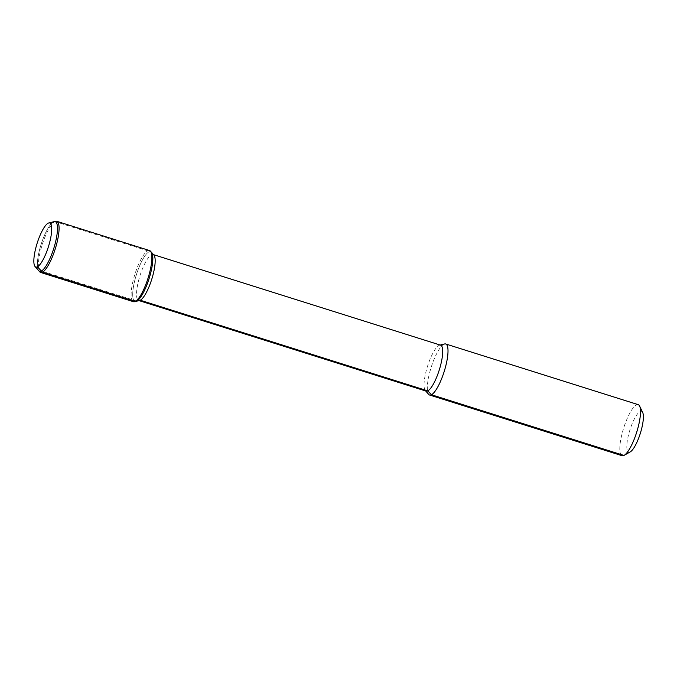 <?xml version="1.0" encoding="UTF-8"?>
<svg xmlns="http://www.w3.org/2000/svg" width="677" height="677" viewBox="0 0 677 677"><rect width="100%" height="100%" fill="white"/><g stroke="black" fill="none" stroke-linecap="round" stroke-linejoin="round"><path stroke-width="0.51" stroke-dasharray="3.38 2.54" d="M642.685 412.488A21.41 5.467 -72.5 0 0 628.459 435.159A21.41 5.467 -72.5 0 0 630.27 451.881M39.359 250.617A26.014 6.643 -72.5 0 0 38.724 270.69A26.014 6.643 -72.5 0 1 39.359 250.617A26.014 6.643 -72.5 0 1 54.185 221.641A26.014 6.643 -72.5 0 0 39.359 250.617M150.607 251.726A26.014 6.643 -72.5 0 1 151.479 252.318A26.014 6.643 -72.5 0 0 134.715 280.684A26.014 6.643 -72.5 0 0 134.96 301.35A26.014 6.643 -72.5 0 0 136.018 301.358A26.014 6.643 -72.5 0 1 134.715 280.684A26.014 6.643 -72.5 0 1 150.607 251.726L55.243 221.658M153.916 255.085A24.093 6.152 -72.5 0 0 153.104 254.535A24.093 6.152 -72.5 0 0 138.396 281.344A24.093 6.152 -72.5 0 0 138.616 300.478A24.093 6.152 -72.5 0 0 139.597 300.495M440.625 345.177A24.093 6.152 -72.5 0 0 439.644 345.168A24.093 6.152 -72.5 0 0 425.918 371.995A24.093 6.152 -72.5 0 0 425.334 390.578A24.093 6.152 -72.5 0 0 426.138 391.128M444.62 343.958A26.767 6.838 -72.5 0 0 429.362 373.772A26.767 6.838 -72.5 0 0 428.71 394.412M638.208 404.66A26.767 6.838 -72.5 0 0 621.867 434.456A26.767 6.838 -72.5 0 0 622.112 455.714M55.675 221.286A26.818 6.855 -72.5 0 0 40.392 251.15A26.818 6.855 -72.5 0 0 39.74 271.841M149.566 250.549A26.818 6.855 -72.5 0 0 133.183 280.405A26.818 6.855 -72.5 0 0 133.437 301.705M623.957 455.443L630.135 451.948M136.754 301.079L41.39 271.012M134.96 301.35L39.596 271.282M153.552 254.67L153.104 254.535M139.064 300.622L138.616 300.478M439.644 345.168L440.177 345.033"/><path stroke-width="1.02" d="M425.689 390.984L428.71 394.412A26.767 6.838 -72.5 0 0 429.607 395.029L622.112 455.714A26.767 6.838 -72.5 0 0 624.126 455.35L630.27 451.881A21.41 5.467 -72.5 0 0 640.315 433.39A21.41 5.467 -72.5 0 0 642.685 412.488L639.647 406.115A26.767 6.838 -72.5 0 0 638.208 404.66L445.703 343.975A26.767 6.838 -72.5 0 0 444.62 343.958L440.177 345.033M35.619 248.696A23.111 5.907 -72.5 0 0 35.052 266.518A23.111 5.907 -72.5 0 0 48.405 246.783A23.111 5.907 -72.5 0 0 48.786 222.953A23.111 5.907 -72.5 0 0 35.619 248.696M35.052 266.518L38.724 270.69A26.014 6.643 -72.5 0 0 39.596 271.282A26.014 6.643 -72.5 0 0 53.754 248.467A26.014 6.643 -72.5 0 0 55.243 221.658A26.014 6.643 -72.5 0 0 54.185 221.641L55.675 221.286A26.818 6.855 -72.5 0 1 56.766 221.294A26.818 6.855 -72.5 0 1 55.235 248.933A26.818 6.855 -72.5 0 1 40.637 272.45A26.818 6.855 -72.5 0 1 39.74 271.841L38.724 270.69A26.014 6.643 -72.5 0 0 53.754 248.467A26.014 6.643 -72.5 0 0 54.185 221.641L48.786 222.953M40.637 272.45L133.437 301.705A26.818 6.855 -72.5 0 0 134.528 301.722L136.018 301.358A26.014 6.643 -72.5 0 0 149.118 278.535A26.014 6.643 -72.5 0 0 151.479 252.318L153.916 255.085A24.093 6.152 -72.5 0 1 151.724 279.356A24.093 6.152 -72.5 0 1 139.597 300.495L136.018 301.358A26.014 6.643 -72.5 0 0 149.118 278.535A26.014 6.643 -72.5 0 0 151.479 252.318L150.463 251.167A26.818 6.855 -72.5 0 0 149.566 250.549L56.766 221.294M139.064 300.622L426.138 391.128A24.093 6.152 -72.5 0 0 439.255 370.006A24.093 6.152 -72.5 0 0 440.625 345.177L153.552 254.67M429.607 395.029A26.767 6.838 -72.5 0 0 444.18 371.555A26.767 6.838 -72.5 0 0 445.703 343.975M624.126 455.35A26.767 6.838 -72.5 0 0 636.685 432.248A26.767 6.838 -72.5 0 0 639.647 406.115M134.528 301.722A26.818 6.855 -72.5 0 0 148.035 278.188A26.818 6.855 -72.5 0 0 150.463 251.167M623.957 455.443L431.452 394.75L427.805 390.883L140.274 300.233L135.282 301.434L42.49 272.179L41.39 271.012L42.49 272.179L135.282 301.434L136.754 301.079L135.282 301.434L42.49 272.179L37.421 266.814"/></g></svg>
